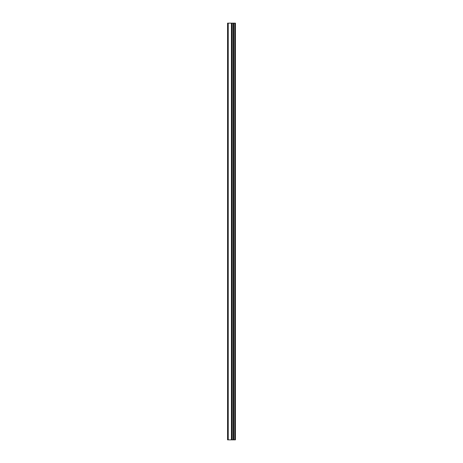 <?xml version="1.0" encoding="UTF-8"?>
<svg xmlns="http://www.w3.org/2000/svg" width="463" height="463" viewBox="0 0 463 463"><rect width="100%" height="100%" fill="white"/><g stroke="black" fill="none" stroke-linecap="round" stroke-linejoin="round"><path stroke-width="0.69" d="M227.576 439.85L231.564 439.85L231.564 23.15L227.576 23.15L227.576 439.85M231.564 439.85L235.424 439.85L235.424 23.15L231.564 23.15M234.787 439.85L234.787 23.15M233.103 439.85L233.103 23.15L233.103 439.85M232.044 439.85L232.044 23.15M228.23 439.85L228.23 23.15M233.722 439.85L233.722 23.15M233.584 439.85L233.584 23.15M233.178 439.85L233.178 23.15M231.969 439.85L231.969 23.15M231.419 439.85L231.419 23.15"/></g></svg>
